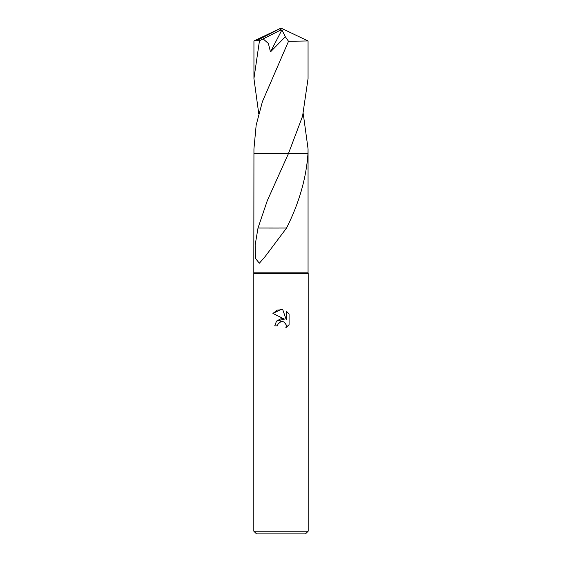 <?xml version="1.0" encoding="UTF-8"?>
<svg xmlns="http://www.w3.org/2000/svg" width="562" height="562" viewBox="0 0 562 562"><rect width="100%" height="100%" fill="white"/><g stroke="black" fill="none" stroke-linecap="round" stroke-linejoin="round"><path stroke-width="0.84" d="M281 153.735L253.94 153.735L253.806 273.385L308.194 273.385L308.194 531.181L253.806 531.181L256.525 533.9L305.475 533.9L308.194 531.181M253.94 272.844L308.06 272.844L308.194 273.385M281 321.59L278.064 323.888L277.6 325.855L274.748 325.855L276.518 321.092L281 318.71L284.463 319.132L272.921 313.441L281 309.458L282.756 309.648L286.276 319.799L286.276 311.102L289.079 313.933L289.079 324.66L285.833 327.772L286.29 325.827L285.96 324.169L283.613 321.815L281 321.59L282.567 321.534M303.248 113.7L308.06 148.874L307.969 153.735C306.227 178.351 299.089 203.121 286.543 228.046L265.095 256.616L259.363 263.206L255.45 258.436L255.155 245.018L258.007 228.032L267.301 200.641L288.383 153.742L308.06 153.735L308.06 272.844M277.6 325.855L277.895 324.267M285.461 323.276L286.29 325.827L285.833 327.772L289.079 324.66M284.463 319.132L276.49 321.127M278.064 323.888L279.827 322.04M280.283 321.815L280.888 321.619M289.079 313.933L286.276 311.102M282.756 309.648L277.263 310.126L272.921 313.441M278.928 228.053L258.176 228.032M286.318 228.039L278.949 228.039M308.06 40.963L308.06 78.532L302.574 116.165L288.383 153.735L253.94 153.735L253.94 148.874L256.167 125.136L262.433 101.567L288.517 41.293L308.06 40.963L281 28.1L256.56 40.717L259.475 40.717L263.164 38.89L268.39 43.52L270.477 51.908L285.306 36.748L288.517 41.293M308.06 148.874L308.06 153.735L288.383 153.735M258.752 113.7L253.94 78.532L253.94 40.963L256.56 40.717M253.94 78.532L259.475 40.717M263.164 38.89L280.171 30.313L281.913 29.927L285.306 36.748M281.913 29.927L270.477 51.908M280.171 30.397L281 28.1L253.968 40.942M280.171 30.313L281 28.1M253.806 273.385L253.806 531.181"/></g></svg>
